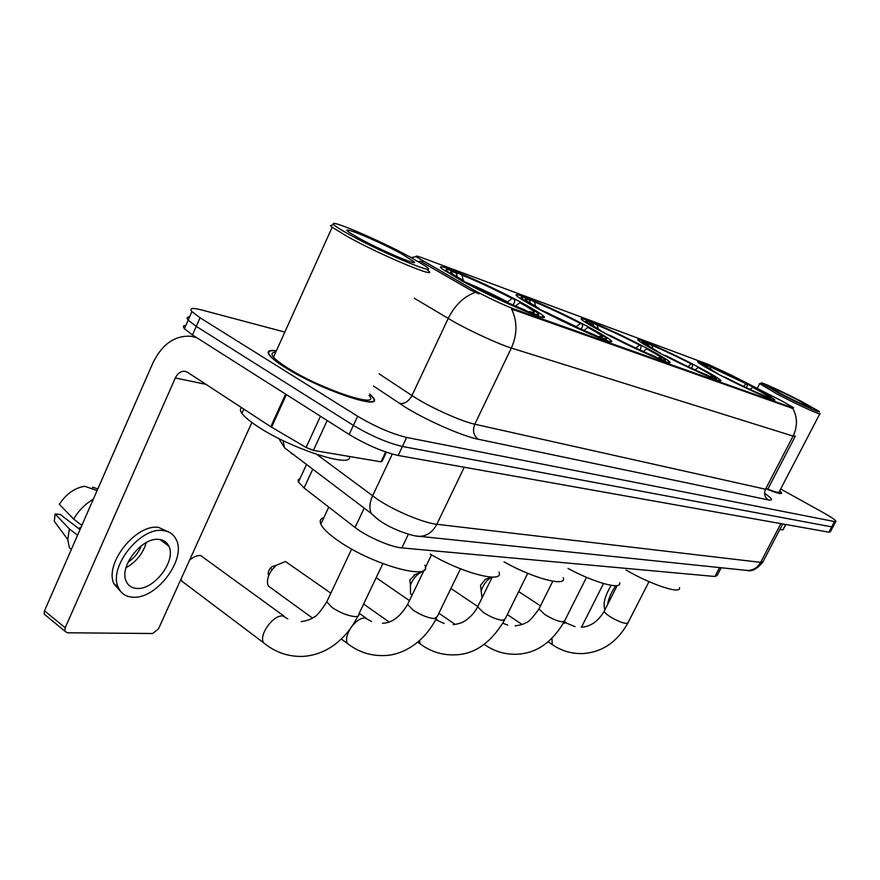 <?xml version="1.0" encoding="UTF-8"?>
<svg xmlns="http://www.w3.org/2000/svg" width="880" height="880" viewBox="0 0 880 880"><rect width="100%" height="100%" fill="white"/><g stroke="black" fill="none" stroke-linecap="round" stroke-linejoin="round"><path stroke-width="1.32" d="M521.444 302.599C486.233 283.448 430.045 259.402 442.167 268.972L461.802 280.874C498.135 300.762 554.741 324.775 542.817 315.513C539.704 312.906 532.576 308.594 521.444 302.599M698.203 366.982C670.494 352.308 632.533 335.412 638.341 340.461C640.574 342.452 647.581 346.577 659.373 352.836C687.654 367.884 726.165 384.956 720.346 379.984C718.014 377.883 710.633 373.549 698.203 366.982M647.174 348.392C617.32 332.464 574.673 313.687 581.966 319.847C584.43 322.003 591.382 326.128 602.811 332.233C633.358 348.623 676.566 367.543 669.295 361.515C666.721 359.238 659.351 354.86 647.174 348.392M588.819 327.14C556.479 309.738 507.925 288.629 517.242 296.252C519.97 298.562 526.779 302.643 537.669 308.506C570.867 326.48 619.938 347.666 610.72 340.252C607.882 337.799 600.589 333.432 588.819 327.14M752.477 386.749C727.012 373.362 693.572 358.314 698.071 362.362C700.062 364.177 707.069 368.247 719.092 374.594C745.019 388.278 778.987 403.524 774.444 399.509C772.354 397.595 765.028 393.338 752.477 386.749M782.232 401.148L730.796 374.869L708.521 364.485L421.795 257.653C416.691 255.772 415.052 255.618 416.856 257.18L472.219 289.124C483.472 295.603 505.56 306.053 514.514 309.155L792.143 407.616L793.65 407.77L782.232 401.148M372.625 397.287L373.175 397.661M721.149 567.754L717.134 575.509L714.945 576.499L401.852 547.899C390.863 547.151 366.388 536.492 355.069 527.483L304.073 487.971L298.221 481.734L298.122 479.875L300.003 478.632M276.397 350.779C268.51 349.668 266.299 351.307 269.775 355.707C272.382 358.754 277.464 362.648 285.043 367.389C321.189 390.489 386.628 412.06 372.735 397.056L369.765 393.987M795.344 436.084L793.089 436.095C797.643 426.569 797.544 417.362 792.803 408.496L511.544 309.023C517.473 321.343 517.396 334.356 511.335 348.04C499.334 344.41 471.207 331.551 453.596 321.607L414.293 298.243M185.889 325.336C183.205 325.457 182.721 326.568 184.415 328.669L192.478 334.972L349.14 434.467L353.375 425.37C371.107 435.897 387.453 442.937 402.413 446.468L831.732 526.878L833.173 526.493L831.732 526.878L402.413 446.468C387.453 442.937 371.107 435.897 353.375 425.37L196.262 326.381L353.375 425.37L357.621 416.24C375.397 426.734 391.743 433.807 406.67 437.459L834.537 521.576L835.967 521.224C835.131 519.772 830.94 516.934 823.405 512.71L780.67 488.994M189.585 316.921C186.923 316.998 186.45 318.076 188.166 320.144L196.262 326.381L188.166 320.144L191.917 311.597L200.046 317.779L357.621 416.24M479.006 293.876L471.515 290.62L420.2 261.107L418.44 261.723M767.668 489.434C777.37 493.383 782.023 494.516 781.616 492.833L779.735 490.798M284.834 332.09L201.113 309.826C192.313 307.593 189.244 308.176 191.917 311.597M349.14 434.467C366.828 445.038 383.174 452.045 398.167 455.466L828.927 532.18L830.39 531.762L832.942 526.933M779.889 529.386L782.87 529.892L785.697 524.48M581.482 627.165L603.504 583.539M785.917 524.513L782.87 529.892M611.215 585.343C604.824 596.024 602.734 604.186 604.923 609.818M615.736 585.695C611.248 592.35 608.509 598.675 607.53 604.659M778.514 393.008C798.952 403.689 824.23 415.074 818.851 411.213L801.746 401.577C783.75 392.194 760.782 381.645 761.387 383.064L778.514 393.008M759.638 383.647L777.26 394.163C797.434 404.723 822.954 416.317 819.929 413.578M768.053 489.225C775.94 492.327 779.68 493.141 779.273 491.678L819.764 413.897M767.745 489.412C777.183 493.24 781.693 494.318 781.275 492.668L779.691 490.875M798.501 400.378C784.157 392.898 766.326 384.846 770.143 387.607L781.968 394.273C798.336 402.611 808.016 407.055 810.997 407.627L798.501 400.378M491.601 577.115C486.662 580.074 483.175 584.716 481.162 591.041L480.502 585.277L485.485 579.315M481.162 591.041L482.064 597.85M626.01 569.976C651.211 584.815 681.791 594.737 679.481 587.653M706.662 365.607L707.223 365.398C717.552 369.644 730.994 375.991 747.549 384.45L746.559 387.816M724.086 377.179L724.273 377.014C741.752 385.957 755.634 392.502 765.919 396.649L766.051 397.144M717.431 373.714L717.64 373.538C707.432 368.049 702.108 364.826 701.701 363.858L700.612 364.232M707.377 367.378L706.937 365.75L701.701 363.858M724.273 377.014L725.791 377.564C741.257 385.462 753.599 391.292 762.828 395.032L765.919 396.649M706.937 365.75C704.814 365.068 704.462 365.277 705.892 366.366L717.64 373.538M747.549 384.45L707.223 365.398M743.457 386.342L746.141 383.933M710.171 366.949L710.853 369.49M769.153 398.398L768.966 397.738C770.968 398.343 771.265 398.101 769.879 397.034L753.984 387.816L752.587 387.31L750.156 389.499M768.966 397.738L765.886 396.121L767.393 396.275C767.019 395.373 762.08 392.381 752.587 387.31M765.303 396.33L765.886 396.121M423.511 571.439L420.673 572.473C416.13 575.168 412.731 579.359 410.454 585.046L409.827 580.129L415.074 574.574M410.454 585.046L410.498 593.758L412.17 594.979M568.007 568.425C594.594 582.868 622.193 590.26 619.586 582.67M657.789 352L658.053 351.78C647.955 346.313 642.653 343.046 642.125 341.946L648.912 343.783C660.605 348.557 675.246 355.454 692.835 364.485L691.724 368.368M664.818 355.685L665.049 355.487C683.683 365.057 698.852 372.185 710.545 376.882L710.688 377.432M665.049 355.487L666.82 356.125C683.32 364.584 696.795 370.931 707.267 375.155L710.545 376.882M648.802 346.126L648.263 344.036C645.403 343.112 644.952 343.376 646.932 344.85L658.053 351.78M692.835 364.485L691.207 363.88C675.554 355.861 662.486 349.712 652.025 345.422L648.912 343.783M659.824 352.429L659.813 353.067M688.017 366.63L691.207 363.88M652.025 345.422L652.839 348.546M714.285 378.862L714.098 378.147C716.793 378.972 717.178 378.653 715.264 377.201L699.622 368.049L698.005 367.466L695.145 369.941M714.098 378.147L710.831 376.42L712.866 376.629C712.415 375.617 707.454 372.559 698.005 367.466M710.16 376.673L710.831 376.42M504.042 561.88C533.588 578.545 566.995 587.213 563.31 577.83M593.032 323.829L594 323.433C607.057 328.735 622.853 336.16 641.377 345.697L640.156 350.086M608.696 335.324L608.982 335.104C628.683 345.257 645.084 352.946 658.185 358.182L658.339 358.787M601.337 331.441L601.645 331.199C591.767 325.798 586.509 322.498 585.86 321.288L584.529 321.75M593.626 326.15L592.966 323.565L589.699 321.838L585.86 321.288M608.982 335.104L611.006 335.83C628.441 344.817 643.027 351.659 654.753 356.356L658.185 358.182M592.966 323.565C589.248 322.355 588.709 322.707 591.338 324.632L601.645 331.199M641.377 345.697L639.518 345.015C623.018 336.534 608.927 329.912 597.256 325.16L594 323.433M603.68 331.936L603.691 332.706M603.735 332.728L635.833 348.062L639.518 345.015M597.256 325.16L598.202 328.878M662.442 360.404L662.244 359.634C665.742 360.712 666.226 360.305 663.674 358.413L646.635 348.788L643.346 351.527M662.244 359.634L658.823 357.819L661.452 358.083C660.891 356.95 655.952 353.848 646.635 348.788M658.053 358.116L658.823 357.819M268.796 575.421C267.718 573.617 268.191 571.274 270.193 568.403L271.843 566.676L276.254 565.29L272.228 569.503C267.575 576.103 266.31 581.636 268.433 586.08L271.623 588.39M330.858 593.153L285.417 561.506L276.254 565.29M430.232 554.081C463.001 573.529 504.306 583.902 499.015 572.099M529.738 300.707L531.124 300.124C545.831 306.075 562.958 314.105 582.516 324.214L582.582 326.304L581.185 329.186M544.06 311.883L544.401 311.619C565.279 322.432 583.132 330.781 597.96 336.677L598.125 337.337M536.327 307.791L536.712 307.494C527.197 302.247 522.038 298.947 521.224 297.605L519.761 298.122M530.376 303.336L529.595 300.113L526.174 298.287C522.533 297.055 520.883 296.824 521.224 297.605M544.401 311.619L546.744 312.466C565.235 322.036 581.108 329.461 594.352 334.741L597.96 336.677M529.595 300.113C524.7 298.496 524.029 298.969 527.593 301.51L539.055 308.352L536.712 307.494M582.516 324.214L580.382 323.433C562.958 314.435 547.668 307.274 534.523 301.939L531.124 300.124M539.055 308.352L539.11 309.276M539.099 309.045L576.323 326.656L580.382 323.433M534.523 301.939L535.623 306.438M602.866 339.196L602.646 338.349C607.266 339.779 607.849 339.251 604.417 336.765L587.84 327.415L584.034 330.451M602.646 338.349L599.06 336.435L602.492 336.765C601.799 335.511 596.915 332.398 587.84 327.415M598.004 336.853L599.06 336.435M283.932 616.033L200.607 555.511C197.12 555.357 193.457 556.875 189.618 560.076M181.06 578.974L181.83 581.152L186.098 584.364M323.873 517.583C320.441 518.606 319.418 520.784 320.826 524.128C322.894 528.616 328.724 534.182 338.327 540.826C372.801 565.202 433.444 581.603 424.875 565.213M447.106 271.15L444.246 270.523M456.478 274.021L458.403 273.163C475.134 279.906 493.845 288.651 514.536 299.409L514.712 301.686L513.095 305.063M468.809 284.603L469.227 284.295C491.425 295.856 511.005 304.986 527.956 311.674L528.132 312.411M460.68 280.258L461.153 279.917C452.188 274.912 447.205 271.656 446.182 270.171L444.576 270.754M457.182 277.024L456.225 272.954L452.65 271.029C447.733 269.357 445.577 269.06 446.182 270.171M469.227 284.295L471.955 285.285C491.634 295.515 509.036 303.622 524.161 309.628L527.956 311.674M456.225 272.954C449.68 270.787 448.855 271.414 453.75 274.835L463.903 280.918L461.153 279.917M514.536 299.409L512.061 298.496C493.603 288.926 476.905 281.116 461.967 275.077L458.403 273.163M463.903 280.918L464.024 282.062M507.023 302.379L512.061 298.496M461.967 275.077L463.254 280.555M539.209 316.448L538.659 315.931M533.665 314.556L533.434 313.632C539.605 315.568 540.342 314.864 535.634 311.542L519.882 302.709L515.46 306.086M533.434 313.632L529.661 311.597C533.049 312.675 534.556 312.818 534.204 312.026C533.335 310.629 528.561 307.527 519.882 302.709M528.099 312.257L529.661 311.597M327.184 420.519L313.401 450.395L381.007 461.835L385.649 451.968M196.9 337.777L191.147 336.281C174.812 335.203 162.041 344.157 152.834 363.121L44.506 610.797L65.197 627.759L175.318 377.971C177.595 373.318 180.719 371.096 184.712 371.283L187.616 372.35L270.776 426.734L285.615 394.119M46.211 615.791L44.165 614.108L44.506 610.797M65.197 627.759L64.823 631.092L67.298 632.786L152.614 633.512L158.477 628.892L251.867 422.488M386.386 452.221L382.118 461.307L381.007 461.835M313.401 450.395L306.097 447.458L270.776 426.734M136.939 588.434C154.253 590.095 176.561 560.373 168.828 546.128C166.892 542.113 163.581 539.88 158.873 539.418C142.23 536.921 118.976 566.346 126.126 581.064C128.106 585.673 131.703 588.126 136.939 588.434M126.005 567.754C136.213 561.924 142.978 553.52 146.289 542.553M78.573 528.484L81.059 527.219M128.051 562.21C134.222 558.063 138.633 552.596 141.273 545.809M169.092 532.224L158.565 527.384C136.07 523.721 104.247 563.552 113.872 583.704L121.099 591.976M162.855 530.53C140.393 526.922 108.526 566.852 118.096 587.004C120.791 593.417 125.774 596.816 133.023 597.201C156.728 599.236 186.835 558.767 176.165 539.495C173.569 534.182 169.125 531.201 162.855 530.53M93.324 499.18C85.217 503.932 78.65 510.576 73.634 519.112L59.356 504.295C66.253 493.867 74.712 487.861 84.733 486.277L97.086 490.589M81.862 525.393L73.634 519.112M80.025 529.595L60.247 514.448L55.154 513.975L69.355 528.913L77.561 535.227M69.355 528.913L67.782 539.55L69.41 547.723L71.412 549.285M97.801 488.95L92.752 487.201L92.048 488.818M55.154 513.975L54.263 521.246L67.782 539.55M349.921 234.85C386.76 255.266 446.402 279.323 423.61 264.924L410.245 257.114C380.49 240.713 327.657 218.053 333.663 224.488C335.192 226.27 340.615 229.724 349.921 234.85M332.651 224.862L330.44 225.687L332.167 227.26L347.413 236.566C382.47 256.069 442.112 280.742 427.427 269.995M275.726 352.264C271.678 352.341 270.941 353.969 273.526 357.137C275.946 359.986 280.687 363.616 287.749 368.027C321.244 389.422 381.942 409.453 369.05 395.505M276.32 350.955C268.95 350.02 266.948 351.67 270.314 355.905C272.888 358.93 277.926 362.791 285.428 367.488C321.2 390.335 385.957 411.686 372.207 396.836L369.677 394.163M241.571 407.627C239.932 408.771 240.053 410.663 241.912 413.336C244.42 416.812 249.491 421.069 257.125 426.129C290.279 448.602 353.683 468.952 349.272 456.467M401.951 254.045C376.706 240.097 333.828 222.596 350.603 233.277L359.04 238.216C380.655 250.195 418.627 266.387 414.282 261.888L401.951 254.045M422.983 261.063L422.301 262.526M472.219 289.124L471.515 290.62M514.514 309.155L514.03 310.156M792.143 407.616L791.78 408.32M719.554 567.589L714.945 576.499M312.763 469.183L304.073 487.971M364.188 508.123L355.069 527.483M408.397 534.204L401.852 547.899M764.577 493.306C772.31 498.619 773.586 500.819 768.394 499.917L478.236 439.252C473.517 435.622 472.373 430.606 474.804 424.215L765.523 489.236L768.02 488.73L795.102 436.546M478.236 439.252C462.814 436.26 427.394 420.805 405.933 407.583L373.472 386.012M475.244 292.38C463.815 296.582 454.795 305.283 448.195 318.483L411.961 395.549L417.208 398.849C434.368 409.299 462.429 421.619 474.804 424.215L511.335 348.04L793.089 436.095L765.523 489.236C763.708 493.713 764.665 497.277 768.394 499.917M406.67 437.459L398.167 455.466M834.537 521.576L828.927 532.18M200.046 317.779L192.478 334.972M379.126 373.846L411.961 395.549C408.595 401.566 404.404 404.195 399.377 403.403M316.932 454.498L377.784 499.576C394.944 510.994 423.72 522.984 436.821 524.282L760.639 562.353L763.191 561.319L782.727 523.952M780.89 523.622L760.639 562.353C757.581 567.688 753.17 570.394 747.384 570.482L745.283 570.262M392.282 454.08L372.559 495.924C369.567 502.59 369.127 508.431 371.228 513.447L378.224 519.552M283.041 440.605L284.57 447.843L371.228 513.447L376.079 517.902C389.345 529.023 413.534 536.613 419.364 536.382C426.888 536.151 432.696 532.125 436.821 524.282L464.244 467.236M292.501 454.223L289.63 451.66M762.718 562.254C756.91 569.074 751.795 571.824 747.384 570.482L416.141 535.986M649 581.647L628.111 622.567L626.516 623.48C622.226 622.974 616.737 620.697 610.06 616.649C606.441 614.284 604.494 612.469 604.219 611.204L604.582 610.478M563.31 623.414L565.763 622.809L575.102 626.681M553.531 645.425L552.244 644.567L551.958 638.473M586.509 577.324L564.74 620.653L562.727 621.852C557.821 621.313 551.848 618.86 544.797 614.504L538.989 608.894L539.473 607.915M485.87 645.48L484.209 644.369M664.939 355.586L662.387 354.42M527.725 573.32L505.219 618.805L502.766 620.334C497.244 619.751 490.787 617.133 483.406 612.48L477.675 606.782L478.313 605.495M435.732 619.663L444.169 623.491M422.499 645.535L420.277 643.951L419.419 640.728M460.493 568.788L437.239 616.627L434.214 618.596C427.944 617.958 420.937 615.153 413.193 610.17L407.616 604.45L408.43 602.745M352.209 625.999C356.543 620.763 360.756 618.068 364.859 617.914L371.558 621.489M350.317 645.601L347.402 643.445C345.708 639.837 346.632 634.997 350.163 628.925M382.866 563.629L358.864 614.009C359.326 615.758 358.072 616.616 355.091 616.594C347.908 615.89 340.241 612.865 332.112 607.508L326.755 601.854L327.833 599.566M267.377 645.678L263.472 642.675C258.764 634.744 273.064 614.955 282.777 615.912L287.826 618.893M507.551 301.928C491.645 293.667 477.114 286.88 463.969 281.556M175.318 377.971L205.931 384.329M286.396 394.614L271.557 427.218M306.097 447.458L320.463 416.251M306.537 464.475L298.397 482.108M610.115 341.473L610.72 340.252M668.833 362.428L669.295 361.515M719.983 380.688L720.346 379.984M542.014 317.174L542.817 315.513M415.888 256.729L411.015 257.521M835.747 521.642L833.173 526.493M781.231 493.57L781.616 492.833M184.415 328.669L188.166 320.144M284.57 447.843L278.806 438.504M757.262 388.388L759.517 383.988M761.387 383.064L759.363 383.735M627.759 623.26C617.331 641.784 602.668 651.871 583.759 653.521C572.275 654.093 561.77 651.101 552.244 644.567L548.185 641.85M484.869 579.535L491.546 577.115M522.104 624.448L507.309 614.57M566.478 622.908L564.388 621.533M540.485 605.88L518.683 591.602M617.221 585.53L604.219 611.204C596.189 624.888 586.278 627.055 581.273 627.176M564.267 621.61C552.167 642.257 536.635 653.114 517.671 654.192C505.406 654.786 494.263 651.497 484.242 644.347M502.898 623.249L507.694 625.108M414.007 574.981L420.673 572.473M455.191 624.426L438.878 613.228M412.203 594.924L410.498 593.758M642.125 341.946L640.915 342.364M477.642 606.43L450.923 588.467M552.783 581.218L538.989 608.894C532.708 617.837 528.33 622.457 525.844 622.765C523.721 624.162 520.157 625.196 515.174 625.867M504.603 620.048C491.238 642.51 474.925 654.104 455.653 654.83C442.585 655.424 430.793 651.794 420.277 643.951L417.736 642.158M388.982 621.907L363.616 604.043M660.803 358.303L661.452 358.083M437.195 619.773L436.073 619.003M409.442 600.644L376.156 577.698M492.228 577.126L477.675 606.782C472.714 617.012 462.264 622.721 462.616 622.149C460.636 623.26 457.49 624.085 453.167 624.635M436.436 618.277C423.764 642.983 402.589 654.929 384.912 655.545C370.92 656.128 358.413 652.091 347.402 643.445L341.308 639.023M270.193 568.403L272.228 569.503M312.444 618.046L268.433 586.08M601.601 337.073L602.492 336.765M365.915 618.035L359.216 613.272M424.314 569.778L407.616 604.45C400.158 616.869 391.776 623.128 382.448 623.238M431.519 554.829L425.26 567.82M357.819 616.22C351.197 629.442 342.254 639.749 331.001 647.141C322.454 652.564 313.269 655.644 303.457 656.37C288.508 656.964 275.187 652.399 263.472 642.675L181.83 581.152M320.826 524.128L328.768 507.1M532.961 312.466L534.204 312.026M351.659 549.054L326.755 601.854C320.727 611.402 316.327 616.572 313.566 617.353C310.871 619.377 306.702 620.807 301.059 621.621M196.042 337.469L196.636 337.612M184.712 371.283L185.911 371.536M64.823 631.092L44.165 614.108M159.951 539.55L168.828 546.128M113.872 583.704L118.096 587.004M412.929 262.383L414.282 261.888M241.912 413.336L243.815 409.101M273.526 357.137L332.167 227.26M333.663 224.488L330.44 225.687"/></g></svg>
